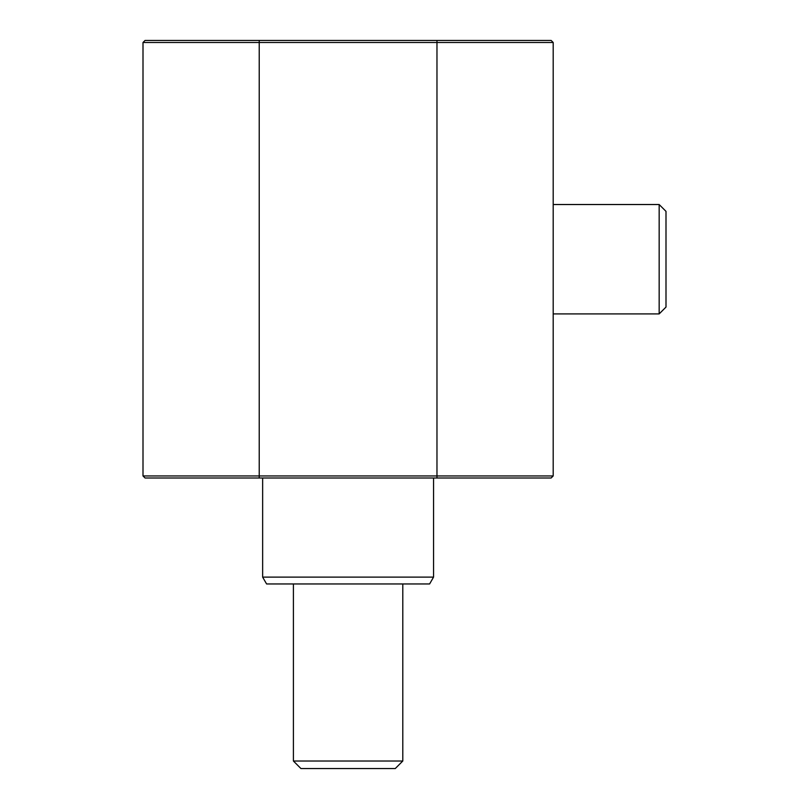 <?xml version="1.0" encoding="UTF-8"?>
<svg xmlns="http://www.w3.org/2000/svg" width="809" height="809" viewBox="0 0 809 809"><rect width="100%" height="100%" fill="white"/><g stroke="black" fill="none" stroke-linecap="round" stroke-linejoin="round"><path stroke-width="1.21" d="M259.224 477.998L145.054 477.998L143.001 475.945L143.001 42.503L145.054 40.45L551.141 40.45L553.194 42.503L553.194 475.945L551.141 477.998L259.224 477.998L259.224 475.945L553.194 475.945M143.001 475.945L259.224 475.945L259.224 42.503L143.001 42.503M553.194 42.503L259.224 42.503L259.224 40.45M433.553 577.12L429.609 583.956L266.586 583.956L262.642 577.12L433.553 577.12L433.553 477.998M402.791 761.016L293.404 761.016L300.938 768.55L395.257 768.55L402.791 761.016L402.791 583.956M293.404 761.016L293.404 583.956M659.163 204.525L659.163 313.912L665.999 307.076L665.999 211.361L659.163 204.525L553.194 204.525M436.971 477.998L436.971 40.45M262.642 577.12L262.642 477.998M553.194 313.912L659.163 313.912"/></g></svg>
